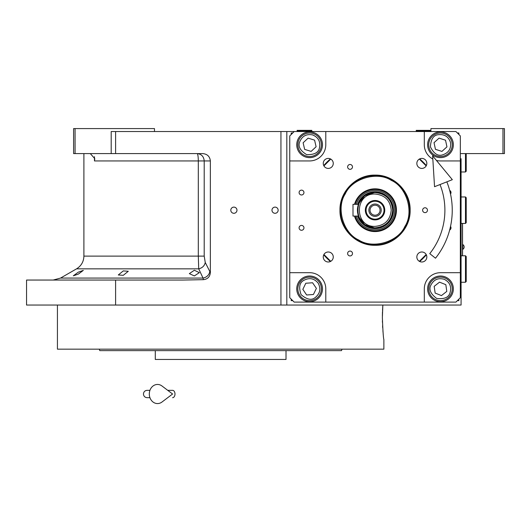 <?xml version="1.0" encoding="UTF-8"?>
<svg xmlns="http://www.w3.org/2000/svg" width="531" height="531" viewBox="0 0 531 531"><rect width="100%" height="100%" fill="white"/><g stroke="black" fill="none" stroke-linecap="round" stroke-linejoin="round"><path stroke-width="0.8" d="M194.353 270.246L199.351 272.635L194.353 275.934L189.348 273.638L194.353 270.246M123.298 270.896L128.296 271.261L123.298 275.317L118.294 274.972L123.298 270.896M78.329 272.144L83.327 270.379L78.329 274.115L73.324 275.808L78.329 272.144M75.077 153.592L73.603 153.592L73.603 128.588L75.077 128.588L75.077 153.592L111.198 153.592L111.198 131.535L115.605 131.535L115.605 153.592L202.749 153.592C207.336 154.056 209.871 156.506 210.356 160.939L210.356 272.556L205.251 262.473C204.541 265.819 202.364 267.943 198.707 268.845L76.544 268.845L60.547 278.078L203.034 278.078L198.707 268.845L198.309 256.108L83.898 256.108L83.898 153.592M330.753 261.325L323.93 254.495M323.93 165.911L330.753 159.081M419.344 159.081L426.174 165.911M426.174 254.495L419.344 261.325M382.373 317.545C382.878 330.939 383.375 338.293 383.873 339.601C383.375 338.293 382.878 330.939 382.373 317.545L382.858 305.046L286.82 305.046L461.074 305.046L461.074 158.736M430.926 131.535L430.926 128.588L504.45 128.588L504.45 153.592L461.074 153.592M502.976 128.588L502.976 153.592M294.174 131.535L455.923 131.535L460.337 135.943L460.337 297.692L455.923 302.106L294.174 302.106L289.76 297.692L289.76 135.943L294.174 131.535L115.605 131.535M286.82 131.535L286.82 305.046L26.55 305.046L26.55 280.049L183.235 280.049L203.366 279.671L203.034 278.078A7.354 6.253 -25.7 0 0 209.732 271.713M233.886 213.289A3.086 3.086 0 0 0 236.972 210.203A3.086 3.086 0 0 0 233.886 207.117A3.086 3.086 0 0 0 230.799 210.203A3.086 3.086 0 0 0 233.886 213.289M275.058 213.289A3.086 3.086 0 0 0 278.144 210.203A3.086 3.086 0 0 0 275.058 207.117A3.086 3.086 0 0 0 271.972 210.203A3.086 3.086 0 0 0 275.058 213.289M210.356 272.556C209.957 276.824 207.628 279.193 203.366 279.671M115.605 280.049L115.605 305.046M89.095 153.592A8.828 8.828 4.5 0 1 90.389 153.685L94.803 158.696L94.465 160.939L94.465 156.698M154.481 131.535L154.481 128.588L75.077 128.588M115.605 153.592L111.198 153.592M205.251 262.473L204.209 256.108L204.209 160.939C203.785 156.479 201.422 154.023 197.107 153.592A7.354 1.201 -90 0 1 198.309 160.939L94.465 160.939M462.541 255.789L462.541 223.438M462.468 223.438L462.468 255.789M462.873 244.612L462.873 249.318A2.794 2.794 0 0 0 462.873 244.612L462.541 244.612M383.873 339.601L383.873 349.159L226.359 349.159M382.406 320.824L382.446 322.357M382.585 325.822L382.698 327.819M382.911 330.713L383.063 332.452M382.858 305.046L382.532 310.396M382.479 311.763L382.38 316.137M209.38 349.159L57.428 349.159L57.428 305.046M288.24 350.633L338.234 350.633M339.243 350.633L341.499 350.633L342.037 349.159L99.264 349.159L99.801 350.633L102.357 350.633M283.142 349.159L325.934 349.159M335.937 349.159L342.037 349.159M266.15 359.454L266.509 359.454M175.157 359.454L174.812 359.454M103.26 350.633L155.291 350.633L155.291 359.454L286.01 359.454L286.01 350.633L270.797 350.633L280.793 350.633M155.291 350.633L270.797 350.633M341.499 350.633L99.801 350.633M335.937 350.633L325.934 350.633M170.511 350.633L160.508 350.633M115.366 350.633L105.364 350.633M375.052 245.295C356.294 245.773 339.475 228.954 339.959 210.203C339.475 191.452 356.294 174.626 375.052 175.111C393.803 174.626 410.622 191.452 410.138 210.203C410.622 228.954 393.803 245.773 375.052 245.295M375.052 244.758C356.586 245.236 340.019 228.669 340.49 210.203C340.019 191.737 356.586 175.17 375.052 175.648C393.517 175.17 410.078 191.737 409.607 210.203C410.078 228.669 393.517 245.236 375.052 244.758M328.258 251.993A4.998 4.998 0 0 0 323.26 256.991A4.998 4.998 0 0 0 328.258 261.989A4.998 4.998 0 0 0 333.262 256.991A4.998 4.998 0 0 0 328.258 251.993M421.84 251.993A4.998 4.998 0 0 0 416.842 256.991A4.998 4.998 0 0 0 421.84 261.989A4.998 4.998 0 0 0 426.838 256.991A4.998 4.998 0 0 0 421.84 251.993M421.84 168.413A4.998 4.998 0 0 0 426.838 163.409A4.998 4.998 0 0 0 421.84 158.411A4.998 4.998 0 0 0 416.842 163.409A4.998 4.998 0 0 0 421.84 168.413M328.258 168.413A4.998 4.998 0 0 0 333.262 163.409A4.998 4.998 0 0 0 328.258 158.411A4.998 4.998 0 0 0 323.26 163.409A4.998 4.998 0 0 0 328.258 168.413M350.048 169.329A2.429 2.429 0 0 0 352.478 166.907A2.429 2.429 0 0 0 350.048 164.477A2.429 2.429 0 0 0 347.626 166.907A2.429 2.429 0 0 0 350.048 169.329M350.048 255.929A2.429 2.429 0 0 0 352.478 253.499A2.429 2.429 0 0 0 350.048 251.07A2.429 2.429 0 0 0 347.626 253.499A2.429 2.429 0 0 0 350.048 255.929M425.046 212.626A2.429 2.429 0 0 0 427.468 210.203A2.429 2.429 0 0 0 425.046 207.774A2.429 2.429 0 0 0 422.616 210.203A2.429 2.429 0 0 0 425.046 212.626M301.528 194.983A2.429 2.429 0 0 0 303.951 192.554A2.429 2.429 0 0 0 301.528 190.131A2.429 2.429 0 0 0 299.099 192.554A2.429 2.429 0 0 0 301.528 194.983M450.527 193.994A2.429 2.429 0 0 0 449.664 190.39M301.528 230.275A2.429 2.429 0 0 0 303.951 227.845A2.429 2.429 0 0 0 301.528 225.423A2.429 2.429 0 0 0 299.099 227.845A2.429 2.429 0 0 0 301.528 230.275M449.664 230.016A2.429 2.429 0 0 0 450.527 226.412M460.337 160.939L440.484 160.939A16.176 16.176 0 0 1 436.409 160.422M432.825 159.015A16.176 16.176 0 0 1 424.309 144.764L424.309 131.535M325.788 131.535L325.788 144.764A16.176 16.176 0 0 1 309.613 160.939L289.76 160.939M289.76 272.695L309.613 272.695A16.176 16.176 0 0 1 325.788 288.871L325.788 302.106M424.309 302.106L424.309 288.871A16.176 16.176 0 0 1 440.484 272.695L460.337 272.695M440.484 157.634A12.863 12.863 0 0 0 453.355 144.764A12.863 12.863 0 0 0 440.484 131.9A12.863 12.863 0 0 0 427.621 144.764A12.863 12.863 0 0 0 440.484 157.634M440.484 301.741A12.863 12.863 0 0 0 453.355 288.871A12.863 12.863 0 0 0 440.484 276.007A12.863 12.863 0 0 0 427.621 288.871A12.863 12.863 0 0 0 440.484 301.741M309.613 301.741A12.863 12.863 0 0 0 322.483 288.871A12.863 12.863 0 0 0 309.613 276.007A12.863 12.863 0 0 0 296.749 288.871A12.863 12.863 0 0 0 309.613 301.741M309.613 157.634A12.863 12.863 0 0 0 322.483 144.764A12.863 12.863 0 0 0 309.613 131.9A12.863 12.863 0 0 0 296.749 144.764A12.863 12.863 0 0 0 309.613 157.634M419.689 261.504A68.008 68.008 0 0 0 426.353 254.847M426.353 165.559A68.008 68.008 0 0 0 419.689 158.895M330.408 158.895A68.008 68.008 0 0 0 323.744 165.559M323.744 254.847A68.008 68.008 0 0 0 330.408 261.504M292.7 133.002L291.234 133.002L291.234 134.476M291.234 299.165L291.234 300.632L292.7 300.632M458.864 134.476L458.864 133.002L457.397 133.002M457.397 300.632L458.864 300.632L458.864 299.165M444.321 279.319C438.314 277.613 433.854 279.518 430.933 285.034C428.577 289.335 430.482 293.796 436.648 298.422C444.301 299.345 448.768 297.44 450.036 292.707C451.742 286.7 449.837 282.24 444.321 279.319M444.865 277.952A11.762 11.762 21.9 0 0 429.566 284.49A11.762 11.762 -158.1 0 0 436.104 299.789A11.762 11.762 -158.1 0 0 451.403 293.251A11.762 11.762 21.9 0 0 444.865 277.952M441.447 295.594L446.79 291.4L445.828 284.676L439.522 282.147L434.185 286.342L435.141 293.066L441.447 295.594M318.135 283.103C314.113 278.324 309.347 277.408 303.845 280.348C299.484 282.592 298.568 287.357 301.09 294.645C306.918 299.69 311.684 300.606 315.387 297.393C320.16 293.371 321.076 288.605 318.135 283.103M319.357 282.273A11.762 11.762 55.9 0 0 303.015 279.133A11.762 11.762 -124.1 0 0 299.876 295.468A11.762 11.762 -124.1 0 0 316.21 298.614A11.762 11.762 55.9 0 0 319.357 282.273M306.646 294.984L313.423 294.493L316.39 288.386L312.58 282.764L305.803 283.249L302.843 289.355L306.646 294.984M450.553 142.613C448.615 136.679 444.54 134.044 438.334 134.701C433.455 135.146 430.814 139.215 430.422 146.914C433.927 153.784 437.995 156.419 442.635 154.833C448.569 152.895 451.211 148.826 450.553 142.613M451.987 142.308A11.762 11.762 77.9 0 0 438.029 133.261A11.762 11.762 -102.1 0 0 428.982 147.226A11.762 11.762 -102.1 0 0 442.94 156.273A11.762 11.762 77.9 0 0 451.987 142.308M435.44 149.317L441.905 151.408L446.949 146.861L445.529 140.217L439.064 138.126L434.026 142.673L435.44 149.317M312.633 134.927C306.506 133.732 302.219 136.002 299.776 141.75C297.785 146.231 300.061 150.512 306.593 154.607C314.299 154.886 318.587 152.609 319.456 147.784C320.651 141.658 318.374 137.37 312.633 134.927M313.064 133.52A11.762 11.762 17.1 0 0 298.369 141.319A11.762 11.762 -162.9 0 0 306.161 156.014A11.762 11.762 -162.9 0 0 320.863 148.215A11.762 11.762 17.1 0 0 313.064 133.52M311.133 151.388L316.104 146.755L314.584 140.138L308.093 138.146L303.121 142.773L304.641 149.39L311.133 151.388M358.744 239.992C372.749 249.391 398.104 241.977 404.841 226.511C414.24 212.5 406.826 187.151 391.36 180.414C377.349 171.009 352 178.423 345.263 193.895C335.857 207.9 343.272 233.255 358.744 239.992M354.496 216.084A21.379 21.379 0 0 0 393.803 220.471A21.379 21.379 0 0 0 385.314 191.445A21.379 21.379 0 0 0 354.496 204.322M355.193 204.322A20.709 20.709 0 0 1 384.995 192.036A20.709 20.709 0 0 1 372.848 230.793A20.709 20.709 0 0 1 355.193 216.084M356.334 216.084A19.614 19.614 0 0 0 392.256 219.622A19.614 19.614 0 0 0 384.471 192.999A19.614 19.614 0 0 0 356.334 204.322M358.929 201.375A18.379 18.379 0 0 0 357.635 204.322A18.379 18.379 0 0 1 393.431 210.203A18.379 18.379 0 0 1 357.635 216.084A18.379 18.379 0 0 0 391.174 219.031A18.379 18.379 0 0 0 383.873 194.08A18.379 18.379 0 0 0 358.929 201.375M358.199 216.084L364.717 224.752L375.052 228.045C385.891 226.989 391.838 221.042 392.894 210.203C391.838 199.364 385.891 193.417 375.052 192.355L364.717 195.654L358.199 204.322M357.635 216.084L364.332 225.131L375.052 228.582C386.21 227.494 392.343 221.367 393.431 210.203C392.343 199.039 386.21 192.912 375.052 191.824L364.332 195.269L357.635 204.322M391.221 210.203C390.265 200.379 384.875 194.983 375.052 194.027C354.184 193.025 354.184 227.381 375.052 226.379C384.875 225.416 390.265 220.026 391.221 210.203M392.694 210.203C391.646 199.483 385.765 193.603 375.052 192.554C352.285 191.465 352.285 228.934 375.052 227.845C385.765 226.803 391.646 220.916 392.694 210.203M357.755 206.712L358.412 204.322A17.642 17.642 0 0 1 392.694 210.203A17.642 17.642 0 0 1 358.412 216.084L357.761 213.714M357.635 213.037L357.449 211.418M357.409 210.681L357.409 209.659M375.052 215.201A4.998 4.998 0 0 1 370.047 210.203A4.998 4.998 0 0 1 375.052 205.205A4.998 4.998 0 0 1 380.05 210.203A4.998 4.998 0 0 1 375.052 215.201M375.052 216.376A6.173 6.173 0 0 0 381.225 210.203A6.173 6.173 0 0 0 375.052 204.023A6.173 6.173 0 0 0 368.872 210.203A6.173 6.173 0 0 0 375.052 216.376M375.052 219.17A8.967 8.967 0 0 0 384.019 210.203A8.967 8.967 0 0 0 375.052 201.229A8.967 8.967 0 0 0 366.078 210.203A8.967 8.967 0 0 0 375.052 219.17M375.052 219.907A9.704 9.704 0 0 0 384.756 210.203A9.704 9.704 0 0 0 375.052 200.499A9.704 9.704 0 0 0 365.341 210.203A9.704 9.704 0 0 0 375.052 219.907M357.443 209.055L357.635 207.375M358.412 216.084L352.996 216.084L352.996 204.322L358.412 204.322M465.481 255.789L466.218 256.519L466.218 281.516L465.481 282.253L465.481 255.789L461.074 255.789M465.481 196.968L466.218 197.705L466.218 222.701L465.481 223.438L465.481 196.968L461.074 196.968M466.218 153.592L466.218 171.234L465.481 171.971L465.481 153.592M304.469 130.799L297.114 130.799L297.114 130.354L311.816 130.354L311.816 130.799L304.469 130.799M430.926 130.799L430.19 131.535L430.926 130.799L416.224 130.799L416.224 130.354L430.926 130.354M446.85 181.848A77.201 77.201 0 0 1 435.506 258.205L429.752 253.632A69.846 69.846 0 0 0 440.013 184.549M432.632 155.842L434.544 186.706L452.326 179.684L432.632 155.842M167.73 390.331L172.582 390.331A3.677 2.403 90 0 1 174.984 394.009A3.677 2.403 90 0 1 172.582 397.686M161.988 402.027A9.558 8.211 -90 0 1 153.598 402.412A9.558 8.211 -90 0 1 149.311 394.009A9.558 8.211 -90 0 1 153.598 385.612A9.558 8.211 -90 0 1 161.988 385.991L172.588 394.009L161.988 402.027M280.939 305.046L280.939 131.535M204.209 256.108L198.309 256.108L198.309 160.939L210.356 160.939M60.547 278.078L53.193 280.049M76.544 268.845C81.263 265.905 83.712 261.664 83.898 256.108M462.541 249.318L462.873 249.318M465.481 282.253L461.074 282.253M465.481 223.438L461.074 223.438M465.481 171.971L461.074 171.971M297.851 131.535L297.114 130.799M311.086 131.535L311.816 130.799M416.954 131.535L416.224 130.799M147.127 390.331L149.941 390.331L147.127 390.331C144.897 390.55 143.669 391.778 143.45 394.009C143.669 396.239 144.897 397.467 147.127 397.686L149.941 397.686"/></g></svg>
